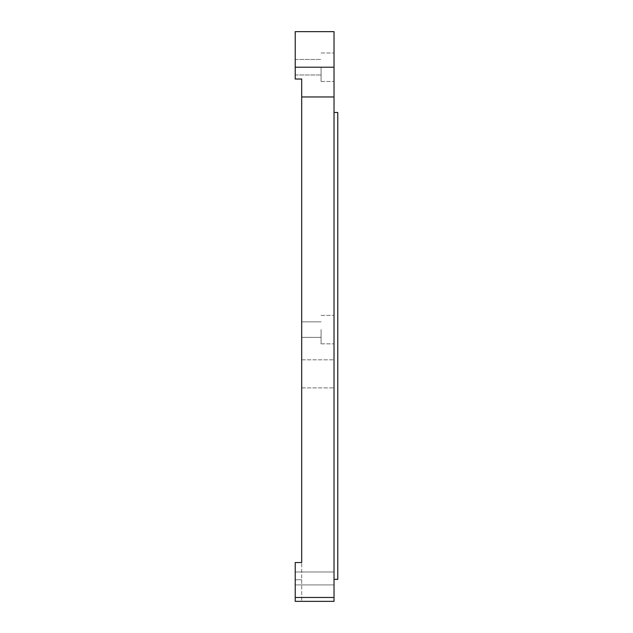 <?xml version="1.0" encoding="UTF-8"?>
<svg xmlns="http://www.w3.org/2000/svg" width="633" height="633" viewBox="0 0 633 633"><rect width="100%" height="100%" fill="white"/><g stroke="black" fill="none" stroke-linecap="round" stroke-linejoin="round"><path stroke-width="0.47" stroke-dasharray="3.17 2.37" d="M301.688 96.96L334.026 96.96L301.688 96.96L334.026 96.96L334.026 601.35L295.223 601.35L301.688 601.35L301.688 562.547L301.688 601.35L295.223 601.35L295.223 562.547L295.223 601.35L295.223 579.749L301.688 579.749L295.223 579.749L295.223 562.547L301.688 562.547L301.688 79.022L295.223 79.022L295.223 31.65L334.026 31.65L334.026 81.443L334.026 52.99L334.026 81.443L334.026 52.99L334.026 67.217L295.223 67.217M301.688 329.627L301.688 337.389L301.688 329.627M301.688 373.858L301.688 387.887L301.688 373.858M321.089 329.627L321.089 343.854L321.089 329.627M321.089 67.217L321.089 81.443L321.089 67.217M334.026 329.627L334.026 343.854L334.026 329.627M334.026 96.96L334.026 67.217M334.026 578.459L334.026 571.995L334.026 578.459M334.026 373.858L334.026 387.887L334.026 373.858M334.026 579.361L334.026 112.484L334.026 579.361L337.777 579.361M295.223 578.459L295.223 571.995L295.223 578.459M301.688 562.547L295.223 562.547L301.688 562.547M334.026 112.484L337.777 112.484M334.026 597.473L295.223 597.473M301.688 337.389L321.089 337.389L301.688 337.389M321.089 343.854L334.026 343.854L321.089 343.854M321.089 315.4L334.026 315.4L321.089 315.4M321.089 81.443L334.026 81.443L321.089 81.443M321.089 52.99L334.026 52.99L321.089 52.99M295.223 584.924L334.026 584.924L295.223 584.924M295.223 571.995L334.026 571.995L295.223 571.995M295.223 74.979L321.089 74.979L295.223 74.979M295.223 59.455L321.089 59.455L295.223 59.455M301.688 387.887L334.026 387.887L301.688 387.887M301.688 359.829L334.026 359.829L301.688 359.829M301.688 321.865L321.089 321.865L301.688 321.865"/><path stroke-width="0.95" d="M295.223 67.217L295.223 31.65L334.026 31.65L334.026 67.217L295.223 67.217L295.223 79.022L301.688 79.022L301.688 562.547L295.223 562.547L295.223 597.473L334.026 597.473L334.026 601.35L295.223 601.35L295.223 597.473M334.026 67.217L334.026 597.473M301.688 96.96L334.026 96.96M334.026 579.361L337.777 579.361L337.777 112.484L334.026 112.484"/></g></svg>
